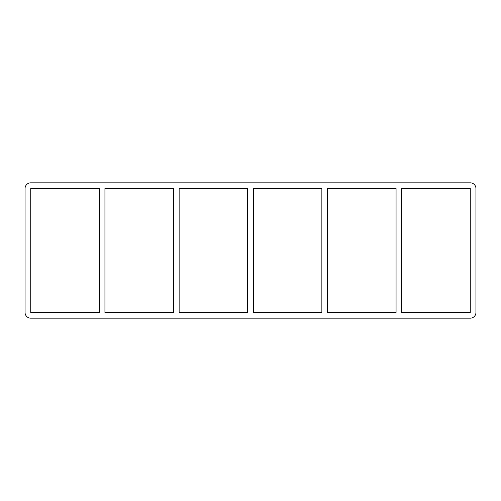 <?xml version="1.0" encoding="UTF-8"?>
<svg xmlns="http://www.w3.org/2000/svg" width="501" height="501" viewBox="0 0 501 501"><rect width="100%" height="100%" fill="white"/><g stroke="black" fill="none" stroke-linecap="round" stroke-linejoin="round"><path stroke-width="0.75" d="M396.059 188.52L396.059 312.48L327.548 312.48L327.548 188.52L396.059 188.52M401.746 312.48L401.746 188.52L470.264 188.52L470.264 312.48L401.746 312.48M321.861 188.52L321.861 312.48L253.343 312.48L253.343 188.52L321.861 188.52M247.657 188.52L247.657 312.48L179.139 312.48L179.139 188.52L247.657 188.52M173.452 188.52L173.452 312.48L104.941 312.48L104.941 188.52L173.452 188.52M99.254 188.52L99.254 312.48L30.736 312.48L30.736 188.52L99.254 188.52M25.05 188.52A5.686 5.686 0 0 1 30.736 182.834L470.264 182.834A5.686 5.686 0 0 1 475.95 188.52L475.95 312.48A5.686 5.686 0 0 1 470.264 318.166L30.736 318.166A5.686 5.686 0 0 1 25.05 312.48L25.05 188.52"/></g></svg>
